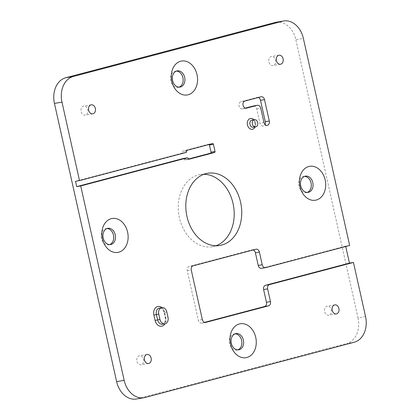 <?xml version="1.0" encoding="UTF-8"?>
<svg xmlns="http://www.w3.org/2000/svg" width="420" height="420" viewBox="0 0 420 420"><rect width="100%" height="100%" fill="white"/><g stroke="black" fill="none" stroke-linecap="round" stroke-linejoin="round"><path stroke-width="0.32" stroke-dasharray="2.1 1.58" d="M235.111 333.821A8.232 6.232 80.4 0 0 234.213 333.884A8.232 6.232 80.4 0 0 233.798 333.974A8.232 6.232 80.4 0 0 229.499 343.319A8.232 6.232 80.4 0 0 236.969 350.112A8.232 6.232 80.4 0 0 237.384 350.023A8.232 6.232 80.4 0 0 237.841 349.881M176.384 71.101A8.232 6.232 80.4 0 0 175.487 71.169A8.232 6.232 80.4 0 0 175.072 71.258A8.232 6.232 80.4 0 0 170.777 80.603A8.232 6.232 80.4 0 0 178.248 87.397A8.232 6.232 80.4 0 0 178.663 87.308A8.232 6.232 80.4 0 0 179.114 87.161M106.964 228.543A8.232 6.232 80.4 0 0 106.066 228.611A8.232 6.232 80.4 0 0 105.651 228.701A8.232 6.232 80.4 0 0 101.357 238.046A8.232 6.232 80.4 0 0 108.827 244.839A8.232 6.232 80.4 0 0 109.242 244.75A8.232 6.232 80.4 0 0 109.694 244.603M304.531 176.374A8.232 6.232 80.4 0 0 303.634 176.442A8.232 6.232 80.4 0 0 303.219 176.531A8.232 6.232 80.4 0 0 298.919 185.876A8.232 6.232 80.4 0 0 306.39 192.67A8.232 6.232 80.4 0 0 306.805 192.581A8.232 6.232 80.4 0 0 307.262 192.439M141.257 364.718A4.573 3.46 -99.6 0 1 141.026 364.77A4.573 3.46 -99.6 0 1 136.873 360.995A4.573 3.46 -99.6 0 1 139.262 355.803A4.573 3.46 -99.6 0 1 139.493 355.751A4.573 3.46 -99.6 0 1 143.645 359.531A4.573 3.46 -99.6 0 1 141.257 364.718M85.449 115.054A4.573 3.46 -99.6 0 1 85.218 115.106A4.573 3.46 -99.6 0 1 81.065 111.332A4.573 3.46 -99.6 0 1 83.454 106.139A4.573 3.46 -99.6 0 1 83.685 106.087A4.573 3.46 -99.6 0 1 87.838 109.862A4.573 3.46 -99.6 0 1 85.449 115.054M329.002 315.142A4.573 3.46 -99.6 0 1 328.771 315.194A4.573 3.46 -99.6 0 1 324.623 311.419A4.573 3.46 -99.6 0 1 327.012 306.227A4.573 3.46 -99.6 0 1 327.243 306.175A4.573 3.46 -99.6 0 1 331.391 309.95A4.573 3.46 -99.6 0 1 329.002 315.142M273.2 65.478A4.573 3.46 -99.6 0 1 272.969 65.531A4.573 3.46 -99.6 0 1 268.816 61.756A4.573 3.46 -99.6 0 1 271.205 56.563A4.573 3.46 -99.6 0 1 271.435 56.511A4.573 3.46 -99.6 0 1 275.583 60.286A4.573 3.46 -99.6 0 1 273.2 65.478M203.931 174.279A36.582 27.694 80.4 0 0 200.099 174.573A36.582 27.694 80.4 0 0 198.256 174.972A36.582 27.694 80.4 0 0 179.151 216.505A36.582 27.694 80.4 0 0 212.357 246.708A36.582 27.694 80.4 0 0 214.2 246.309A36.582 27.694 80.4 0 0 216.069 245.721M276.061 22.281A21.95 16.616 -99.6 0 1 295.832 39.669L303.371 38.388M365.558 316.586L358.019 317.867L295.832 39.669M358.019 317.867A21.95 16.616 -99.6 0 1 346.71 343.518L354.249 342.237M145.042 397.478L137.503 398.758L346.71 343.518M137.503 398.758A21.95 16.616 -99.6 0 1 136.395 399M345.733 246.493L345.655 246.136L349.661 245.453M258.279 97.514A3.659 2.767 80.4 0 0 257.219 97.424A3.659 2.767 80.4 0 0 257.029 97.466L240.938 101.714A3.659 2.767 80.4 0 0 239.053 105.987A3.659 2.767 80.4 0 0 242.351 108.885A3.659 2.767 80.4 0 0 242.534 108.848L245.291 108.118M253.633 105.95A3.659 2.767 -99.6 0 1 256.741 108.874L259.933 123.139A3.659 2.767 80.4 0 0 263.225 126.037A3.659 2.767 80.4 0 0 263.408 125.995A3.659 2.767 80.4 0 0 265.031 124.541M253.155 249.953A3.659 2.767 80.4 0 0 252.095 249.863A3.659 2.767 80.4 0 0 251.906 249.905L189.147 266.474A3.659 2.767 80.4 0 0 187.262 270.753L198.324 320.24A3.659 2.767 80.4 0 0 201.616 323.137A3.659 2.767 80.4 0 0 201.805 323.096L204.561 322.366M345.655 246.136L261.702 268.301L265.708 267.624M209.171 144.475A0.913 0.693 80.4 0 0 208.551 144.26L183.073 150.99A0.913 0.693 80.4 0 0 182.6 152.056A0.913 0.693 -99.6 0 1 182.128 153.127L75.516 181.277M183.419 158.461A0.913 0.693 -99.6 0 1 184.196 159.191A0.913 0.693 80.4 0 0 185.068 159.904L188.454 159.012M252.032 120.057C253.171 119.752 254.137 120.818 254.935 123.254C254.903 125.801 254.384 127.129 253.376 127.244L253.26 127.27A3.659 2.767 80.4 0 0 253.444 127.229A3.659 2.767 80.4 0 0 255.376 123.197A3.659 2.767 80.4 0 0 252.221 120.031M165.816 317.583L165.207 317.782L165.653 317.741L164.456 312.385A5.486 4.153 80.4 0 0 159.516 308.038C160.66 308.327 161.789 307.02 164.01 312.433L164.619 312.233L165.816 317.583A7.319 5.539 -99.6 0 1 164.981 323.794M166.814 311.987L164.01 312.433L165.207 317.782C165.406 321.683 164.593 323.81 162.755 324.167L162.55 324.209A5.486 4.153 80.4 0 0 162.823 324.151A5.486 4.153 80.4 0 0 165.653 317.741L168.011 317.336M161.947 307.629A7.319 5.539 -99.6 0 1 164.619 312.233M253.906 119.737A5.486 4.153 -99.6 0 1 255.134 126.95M242.534 108.848L246.167 108.229M257.029 97.466L261.041 96.784M244.944 101.031L240.938 101.714M263.939 122.456L259.933 123.139M256.741 108.874L260.747 108.192M201.805 323.096L205.438 322.476M187.262 270.753L191.268 270.07M202.33 319.557L198.324 320.24M193.153 265.797L189.147 266.474M251.906 249.905L255.917 249.223M208.551 144.26L212.557 143.577M187.078 150.308L183.073 150.99M185.068 159.904L188.979 159.238M182.128 153.127L186.139 152.444M186.606 151.379L182.6 152.056M184.196 159.191L188.202 158.508M236.969 350.112L238.739 349.813M178.248 87.397L180.012 87.098M108.827 244.839L110.591 244.54M306.39 192.67L308.159 192.371M148.565 363.489L141.026 364.77M92.757 113.825L85.218 115.106M336.315 313.913L328.771 315.194M280.507 64.249L272.969 65.531M212.357 246.708L219.902 245.427M200.099 174.573L207.643 173.292M278.975 55.23L271.435 56.511M334.782 304.894L327.243 306.175M91.229 104.806L83.685 106.087M147.031 354.469L139.493 355.751M303.634 176.442L305.398 176.143M106.066 228.611L107.835 228.312M175.487 71.169L177.256 70.864M234.213 333.884L235.982 333.585M205.627 322.455L201.616 323.137M256.1 249.181L252.095 249.863M261.224 96.742L257.219 97.424M267.23 125.354L263.225 126.037M246.356 108.208L242.351 108.885M212.604 143.566L208.598 144.249M189.026 159.233L185.021 159.915"/><path stroke-width="0.63" d="M161.595 307.703A5.486 4.153 80.4 0 0 158.765 314.113L159.962 319.463A5.486 4.153 80.4 0 0 164.903 323.81A5.486 4.153 80.4 0 0 168.011 317.336L166.814 311.987A5.486 4.153 80.4 0 0 161.868 307.639A5.486 4.153 80.4 0 0 161.595 307.703M255.801 126.83A3.659 2.767 80.4 0 0 257.712 122.677A3.659 2.767 80.4 0 0 254.389 119.653A3.659 2.767 80.4 0 0 254.205 119.695A3.659 2.767 80.4 0 0 252.294 123.848A3.659 2.767 80.4 0 0 255.617 126.866A3.659 2.767 80.4 0 0 255.801 126.83M239.384 323.957A17.194 13.015 80.4 0 0 230.528 344.048A17.194 13.015 80.4 0 0 246.881 357.483A17.194 13.015 80.4 0 0 255.738 337.391A17.194 13.015 80.4 0 0 239.384 323.957M235.567 333.674A8.232 6.232 80.4 0 0 231.268 343.019A8.232 6.232 80.4 0 0 238.739 349.813A8.232 6.232 80.4 0 0 239.153 349.724A8.232 6.232 80.4 0 0 243.453 340.379A8.232 6.232 80.4 0 0 235.982 333.585A8.232 6.232 80.4 0 0 235.567 333.674M180.663 61.236A17.194 13.015 80.4 0 0 171.801 81.328A17.194 13.015 80.4 0 0 188.155 94.763A17.194 13.015 80.4 0 0 197.017 74.671A17.194 13.015 80.4 0 0 180.663 61.236M176.841 70.959A8.232 6.232 80.4 0 0 172.541 80.299A8.232 6.232 80.4 0 0 180.012 87.098A8.232 6.232 80.4 0 0 180.427 87.008A8.232 6.232 80.4 0 0 184.727 77.663A8.232 6.232 80.4 0 0 177.256 70.864A8.232 6.232 80.4 0 0 176.841 70.959M111.242 218.678A17.194 13.015 80.4 0 0 102.38 238.77A17.194 13.015 80.4 0 0 118.734 252.205A17.194 13.015 80.4 0 0 127.596 232.113A17.194 13.015 80.4 0 0 111.242 218.678M107.42 228.401A8.232 6.232 80.4 0 0 103.12 237.746A8.232 6.232 80.4 0 0 110.591 244.54A8.232 6.232 80.4 0 0 111.006 244.451A8.232 6.232 80.4 0 0 115.306 235.106A8.232 6.232 80.4 0 0 107.835 228.312A8.232 6.232 80.4 0 0 107.42 228.401M308.805 166.509A17.194 13.015 80.4 0 0 299.948 186.606A17.194 13.015 80.4 0 0 316.302 200.035A17.194 13.015 80.4 0 0 325.159 179.944A17.194 13.015 80.4 0 0 308.805 166.509M304.988 176.232A8.232 6.232 80.4 0 0 300.689 185.577A8.232 6.232 80.4 0 0 308.159 192.371A8.232 6.232 80.4 0 0 308.574 192.281A8.232 6.232 80.4 0 0 312.874 182.936A8.232 6.232 80.4 0 0 305.398 176.143A8.232 6.232 80.4 0 0 304.988 176.232M148.796 363.437A4.573 3.46 -99.6 0 1 148.565 363.489A4.573 3.46 -99.6 0 1 144.417 359.714A4.573 3.46 -99.6 0 1 146.8 354.522A4.573 3.46 -99.6 0 1 147.031 354.469A4.573 3.46 -99.6 0 1 151.184 358.244A4.573 3.46 -99.6 0 1 148.796 363.437M92.988 113.773A4.573 3.46 -99.6 0 1 92.757 113.825A4.573 3.46 -99.6 0 1 88.61 110.051A4.573 3.46 -99.6 0 1 90.998 104.858A4.573 3.46 -99.6 0 1 91.229 104.806A4.573 3.46 -99.6 0 1 95.377 108.581A4.573 3.46 -99.6 0 1 92.988 113.773M336.546 313.861A4.573 3.46 -99.6 0 1 336.315 313.913A4.573 3.46 -99.6 0 1 332.162 310.139A4.573 3.46 -99.6 0 1 334.551 304.946A4.573 3.46 -99.6 0 1 334.782 304.894A4.573 3.46 -99.6 0 1 338.935 308.669A4.573 3.46 -99.6 0 1 336.546 313.861M280.739 64.197A4.573 3.46 -99.6 0 1 280.507 64.249A4.573 3.46 -99.6 0 1 276.355 60.47A4.573 3.46 -99.6 0 1 278.744 55.282A4.573 3.46 -99.6 0 1 278.975 55.23A4.573 3.46 -99.6 0 1 283.127 59.005A4.573 3.46 -99.6 0 1 280.739 64.197M205.8 173.691A36.582 27.694 80.4 0 0 186.695 215.224A36.582 27.694 80.4 0 0 219.902 245.427A36.582 27.694 80.4 0 0 221.744 245.028A36.582 27.694 80.4 0 0 240.849 203.495A36.582 27.694 80.4 0 0 207.643 173.292A36.582 27.694 80.4 0 0 205.8 173.691M188.454 159.012L210.546 153.174A0.913 0.693 80.4 0 0 211.019 152.108L215.024 151.426L213.428 144.291A0.913 0.693 -99.6 0 0 212.557 143.577L187.078 150.308A0.913 0.693 -99.6 0 0 186.606 151.379A0.913 0.693 80.4 0 1 186.139 152.444L79.522 180.595L61.982 102.133L54.443 103.415L116.629 381.612L124.168 380.331A21.95 16.616 80.4 0 0 143.939 397.719A21.95 16.616 80.4 0 0 145.042 397.478L354.249 342.237A21.95 16.616 80.4 0 0 365.558 316.586L353.456 262.442L269.504 284.608A3.659 2.767 80.4 0 0 267.619 288.887L263.613 289.564A3.659 2.767 -99.6 0 1 265.498 285.29L349.451 263.12L345.733 246.493M215.024 151.426A0.913 0.693 -99.6 0 1 214.552 152.497L210.546 153.174M188.979 159.238L214.552 152.497M189.073 159.222A0.913 0.693 -99.6 0 1 188.202 158.508A0.913 0.693 80.4 0 0 187.331 157.794L183.325 158.477A0.913 0.693 -99.6 0 1 183.419 158.461M79.522 180.595L75.516 181.277L76.713 186.627L80.719 185.945L187.331 157.794M80.719 185.945L124.168 380.331M204.561 322.366L264.563 306.521A3.659 2.767 80.4 0 0 266.448 302.248L270.454 301.565L267.619 288.887M270.454 301.565A3.659 2.767 -99.6 0 1 268.569 305.844L264.563 306.521M205.438 322.476L268.569 305.844M205.81 322.413A3.659 2.767 -99.6 0 1 205.627 322.455A3.659 2.767 -99.6 0 1 202.33 319.557L191.268 270.07A3.659 2.767 -99.6 0 1 193.153 265.797L255.917 249.223A3.659 2.767 -99.6 0 1 256.1 249.181A3.659 2.767 -99.6 0 1 259.392 252.079L255.386 252.761A3.659 2.767 80.4 0 0 253.155 249.953M261.702 268.301A3.659 2.767 -99.6 0 1 261.518 268.343A3.659 2.767 -99.6 0 1 258.221 265.445L262.227 264.763L259.392 252.079M262.227 264.763A3.659 2.767 80.4 0 0 265.524 267.661A3.659 2.767 80.4 0 0 265.708 267.624L349.661 245.453L303.371 38.388A21.95 16.616 80.4 0 0 283.605 21A21.95 16.616 80.4 0 0 282.497 21.242L73.29 76.482A21.95 16.616 80.4 0 0 61.982 102.133M245.291 108.118L253.26 106.013A3.659 2.767 -99.6 0 1 253.444 105.977L257.455 105.294A3.659 2.767 80.4 0 1 260.747 108.192L263.939 122.456A3.659 2.767 -99.6 0 0 267.23 125.354A3.659 2.767 -99.6 0 0 267.414 125.317A3.659 2.767 -99.6 0 0 269.299 121.044L264.516 99.64L260.51 100.322A3.659 2.767 80.4 0 0 258.279 97.514M257.455 105.294A3.659 2.767 80.4 0 0 257.266 105.331L253.26 106.013M246.167 108.229L257.266 105.331M246.54 108.166A3.659 2.767 -99.6 0 1 246.356 108.208A3.659 2.767 -99.6 0 1 243.059 105.31A3.659 2.767 -99.6 0 1 244.944 101.031L261.041 96.784A3.659 2.767 -99.6 0 1 261.224 96.742A3.659 2.767 -99.6 0 1 264.516 99.64M237.841 349.881A8.232 6.232 80.4 0 0 241.736 340.956A8.232 6.232 80.4 0 0 235.111 333.821M179.114 87.161A8.232 6.232 80.4 0 0 183.01 78.236A8.232 6.232 80.4 0 0 176.384 71.101M109.694 244.603A8.232 6.232 80.4 0 0 113.589 235.683A8.232 6.232 80.4 0 0 106.964 228.543M307.262 192.439A8.232 6.232 80.4 0 0 311.157 183.514A8.232 6.232 80.4 0 0 304.531 176.374M216.069 245.721A36.582 27.694 80.4 0 0 233.531 206A36.582 27.694 80.4 0 0 203.931 174.279M54.443 103.415A21.95 16.616 -99.6 0 1 65.751 77.763L73.29 76.482M282.497 21.242L274.958 22.523L65.751 77.763M274.958 22.523A21.95 16.616 -99.6 0 1 276.061 22.281L283.605 21M143.939 397.719L136.395 399A21.95 16.616 -99.6 0 1 116.629 381.612M349.451 263.12L353.456 262.442M265.031 124.541A3.659 2.767 80.4 0 0 265.293 121.721L260.51 100.322M266.448 302.248L263.613 289.564M258.221 265.445L255.386 252.761M211.019 152.108L209.422 144.974A0.913 0.693 80.4 0 0 209.171 144.475M76.713 186.627L183.325 158.477M255.134 126.95A5.486 4.153 -99.6 0 1 252.662 129.213A5.486 4.153 -99.6 0 1 247.443 124.924A5.486 4.153 -99.6 0 1 250.273 118.514A5.486 4.153 -99.6 0 1 253.906 119.737M252.221 120.031A3.659 2.767 80.4 0 0 252.032 120.057A3.659 2.767 80.4 0 0 251.848 120.094A3.659 2.767 80.4 0 0 249.937 124.246A3.659 2.767 80.4 0 0 253.26 127.27L255.617 126.866M164.981 323.794A7.319 5.539 -99.6 0 1 162.047 326.135A7.319 5.539 -99.6 0 1 155.085 320.418L153.888 315.068A7.319 5.539 -99.6 0 1 155.741 307.592A7.319 5.539 -99.6 0 1 161.947 307.629M161.868 307.639L159.516 308.038A5.486 4.153 80.4 0 0 159.238 308.102A5.486 4.153 80.4 0 0 156.408 314.512L157.605 319.862A5.486 4.153 80.4 0 0 162.55 324.209L164.903 323.81M158.765 314.113L153.888 315.068M159.962 319.463L155.085 320.418M265.293 121.721L269.299 121.044M265.498 285.29L269.504 284.608M213.428 144.291L209.422 144.974M254.389 119.653L252.032 120.057M261.518 268.343L265.524 267.661M183.372 158.466L187.378 157.784"/></g></svg>
